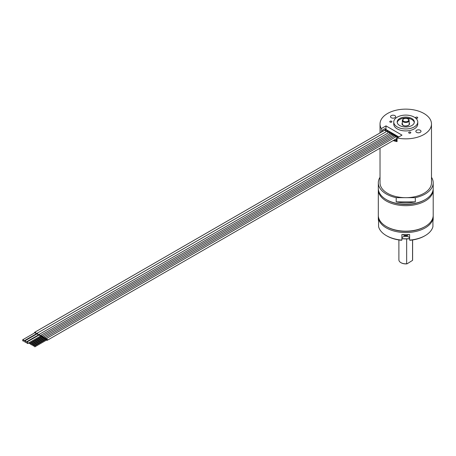 <?xml version="1.0" encoding="UTF-8"?>
<svg xmlns="http://www.w3.org/2000/svg" width="456" height="456" viewBox="0 0 456 456"><rect width="100%" height="100%" fill="white"/><g stroke="black" fill="none" stroke-linecap="round" stroke-linejoin="round"><path stroke-width="0.68" d="M414.287 122.521A8.579 4.953 0 0 0 408.639 118.349A8.579 4.953 0 0 0 399.69 119.512A8.579 4.953 180 0 0 397.222 122.521M407.618 118.634L409.437 118.965L409.653 118.674M410.075 118.737L407.06 118.452L409.437 118.965M404.814 118.378L402.277 118.486M408.798 118.383L403.851 118.184M411.819 125.537A8.579 4.953 0 0 0 414.333 122.031A8.579 4.953 0 0 0 409.038 117.46A8.579 4.953 0 0 0 399.69 118.531A8.579 4.953 180 0 0 397.176 122.031A8.579 4.953 180 0 0 402.471 126.608A8.579 4.953 180 0 0 411.819 125.537M414.242 126.933A12.01 6.931 0 0 0 417.764 122.031A12.01 6.931 0 0 0 410.349 115.63A12.01 6.931 0 0 0 397.262 117.129A12.01 6.931 180 0 0 393.745 122.031A12.01 6.931 180 0 0 401.16 128.438A12.01 6.931 180 0 0 414.242 126.933M393.745 122.031L393.745 123.992A12.01 6.931 180 0 0 401.16 130.399A12.01 6.931 180 0 0 414.242 128.894A12.01 6.931 0 0 0 417.764 123.992L417.764 122.031M393.157 140.59A25.73 14.854 0 0 0 397.062 141.616L397.062 137.974A25.73 14.854 0 0 0 431.484 123.992A25.73 14.854 0 0 0 405.754 109.138A25.73 14.854 0 0 0 380.025 123.992A25.73 14.854 0 0 0 381.29 128.592L385.981 125.884L385.981 129.772M397.062 137.974L401.992 135.13L385.981 125.884M391.259 115.624A2.571 1.488 0 0 0 390.507 116.673A2.571 1.488 0 0 0 392.092 118.047A2.571 1.488 0 0 0 394.896 117.728A2.571 1.488 0 0 0 395.654 116.673A2.571 1.488 0 0 0 394.064 115.305A2.571 1.488 0 0 0 391.259 115.624M420.25 132.36A2.571 1.488 180 0 1 417.445 132.685A2.571 1.488 180 0 1 415.855 131.311A2.571 1.488 180 0 1 416.607 130.262A2.571 1.488 180 0 1 419.412 129.937A2.571 1.488 180 0 1 421.002 131.311A2.571 1.488 180 0 1 420.25 132.36M415.912 117.255A1.072 0.621 0 0 0 415.598 117.694A1.072 0.621 0 0 0 416.26 118.264A1.072 0.621 0 0 0 417.428 118.127A1.072 0.621 0 0 0 417.742 117.694A1.072 0.621 0 0 0 417.08 117.118A1.072 0.621 0 0 0 415.912 117.255M390.564 122.282A1.072 0.621 0 0 0 391.915 121.689A1.072 0.621 0 0 0 391.117 121.091A1.072 0.621 0 0 0 389.772 121.689A1.072 0.621 0 0 0 390.564 122.282M410.788 132.445A1.072 0.621 0 0 0 409.608 131.989A1.072 0.621 0 0 0 408.679 132.605A1.072 0.621 0 0 0 408.713 132.764A1.072 0.621 0 0 0 409.887 133.215A1.072 0.621 0 0 0 410.822 132.605A1.072 0.621 0 0 0 410.788 132.445M381.29 132.189L381.29 128.592M397.062 140.875A24.527 14.165 180 0 1 394.041 140.077M386.956 199.979A26.59 15.35 180 0 0 424.553 199.979L425.163 199.625L424.553 199.979A26.59 15.35 180 0 1 386.95 199.979L386.346 199.625A27.445 15.846 180 0 1 378.309 188.419L378.309 182.822A27.445 15.846 180 0 1 380.025 177.304M386.346 199.625A27.445 15.846 180 0 0 425.163 199.625A27.445 15.846 0 0 0 433.2 188.419L433.2 182.822A27.445 15.846 0 0 0 431.484 177.304M396.201 201.877A27.445 15.846 0 0 0 415.302 201.877L396.201 201.877L396.201 197.676A27.445 15.846 180 0 1 378.309 182.822M433.2 182.822A27.445 15.846 0 0 1 425.163 194.022A27.445 15.846 180 0 1 415.302 197.676L396.201 197.676M415.302 201.877L415.302 197.676M380.025 148.171L380.025 182.822A25.73 14.854 0 0 0 387.56 193.321A25.73 14.854 0 0 0 405.754 197.676A25.73 14.854 0 0 0 431.484 182.822L431.484 123.992M382.994 131.203L385.861 129.316L384.767 128.683L382.442 130.028A24.356 14.062 0 0 0 382.994 130.969M385.861 129.994L385.861 129.316M397.062 138.538L396.372 138.932A24.356 14.062 0 0 0 397.062 139.091M394.166 140.003A24.356 14.062 0 0 0 396.372 140.613L396.372 138.932M385.861 129.84L386.198 129.646L398.84 136.948M38.498 335.354A1.305 0.752 60 0 1 38.766 334.647A1.305 0.752 60 0 1 39.416 334.71A1.305 0.752 60 0 1 40.339 336.249M27.696 343.493L39.826 336.488A0.821 0.473 -120 0 0 39.957 335.833A0.821 0.473 -120 0 0 39.416 335.103A0.821 0.473 -120 0 0 39.005 335.063L26.875 342.068A0.821 0.473 -120 0 0 26.75 342.724A0.821 0.473 -120 0 0 27.286 343.453A0.821 0.473 -120 0 0 27.696 343.493A0.821 0.473 -120 0 0 27.827 342.832A0.821 0.473 -120 0 0 27.286 342.108A0.821 0.473 -120 0 0 26.875 342.068M37.751 335.787A1.305 0.752 60 0 1 37.381 335.667A1.305 0.752 60 0 1 37.284 335.605M36.463 334.18A1.305 0.752 60 0 1 36.725 333.473A1.305 0.752 60 0 1 37.381 333.535A1.305 0.752 60 0 1 38.224 335.513M25.661 342.313L37.791 335.314A0.821 0.473 -120 0 0 37.916 334.653A0.821 0.473 -120 0 0 37.381 333.929A0.821 0.473 -120 0 0 36.964 333.889L24.841 340.888A0.821 0.473 -120 0 0 24.709 341.55A0.821 0.473 -120 0 0 25.251 342.274A0.821 0.473 -120 0 0 25.661 342.313A0.821 0.473 -120 0 0 25.787 341.658A0.821 0.473 -120 0 0 25.251 340.928A0.821 0.473 -120 0 0 24.841 340.888M40.915 336.887A0.963 0.553 -120 0 0 41.137 337.058A0.963 0.553 -120 0 0 41.621 337.104A0.963 0.553 -120 0 0 41.764 336.334A0.963 0.553 -120 0 0 41.137 335.491A0.963 0.553 -120 0 0 40.658 335.439A0.963 0.553 -120 0 0 40.498 336.157M41.137 336.619L41.439 336.442L40.84 336.1M29.309 343.448L28.802 342.912L29.309 343.448M42.311 337.691A0.963 0.553 -120 0 0 42.533 337.862A0.963 0.553 -120 0 0 43.012 337.913A0.963 0.553 -120 0 0 43.16 337.144A0.963 0.553 -120 0 0 42.533 336.294A0.963 0.553 -120 0 0 42.055 336.249A0.963 0.553 -120 0 0 41.889 336.967L41.621 337.104M42.533 337.423L42.83 337.252L42.237 336.91M30.7 344.252L30.193 343.716L30.7 344.252M43.708 338.5A0.963 0.553 -120 0 0 43.93 338.671A0.963 0.553 -120 0 0 44.409 338.717A0.963 0.553 -120 0 0 44.557 337.947A0.963 0.553 -120 0 0 43.93 337.098A0.963 0.553 -120 0 0 43.451 337.052A0.963 0.553 -120 0 0 43.286 337.771M43.93 338.227L44.226 338.056L43.633 337.714M32.097 345.061L31.589 344.525L32.097 345.061M45.104 339.304A0.963 0.553 -120 0 0 45.326 339.475A0.963 0.553 -120 0 0 45.805 339.52A0.963 0.553 -120 0 0 45.953 338.751A0.963 0.553 -120 0 0 45.326 337.907A0.963 0.553 -120 0 0 44.842 337.856A0.963 0.553 -120 0 0 44.682 338.574M45.326 339.03L45.623 338.859L45.024 338.517M33.493 345.865L32.986 345.329L33.493 345.865M46.495 340.108A0.963 0.553 -120 0 0 46.717 340.279A0.963 0.553 -120 0 0 47.202 340.324A0.963 0.553 -120 0 0 47.344 339.555A0.963 0.553 -120 0 0 46.717 338.711A0.963 0.553 -120 0 0 46.238 338.665A0.963 0.553 -120 0 0 46.079 339.378L45.805 339.52M46.717 339.84L47.014 339.669L46.421 339.321M34.884 346.668L34.377 346.132L34.884 346.668M395.876 139.017L396.372 139.308M382.442 131.522L382.442 130.028M35.71 334.613A1.305 0.752 60 0 1 35.34 334.487A1.305 0.752 60 0 1 35.249 334.43M34.422 333A1.305 0.752 60 0 1 34.69 332.293A1.305 0.752 60 0 1 35.34 332.361A1.305 0.752 60 0 1 36.184 334.339M23.621 341.139L35.75 334.134A0.821 0.473 -120 0 0 35.881 333.478A0.821 0.473 -120 0 0 35.34 332.749A0.821 0.473 -120 0 0 34.93 332.709L22.8 339.714A0.821 0.473 -120 0 0 22.675 340.375A0.821 0.473 -120 0 0 23.21 341.099A0.821 0.473 -120 0 0 23.621 341.139A0.821 0.473 -120 0 0 23.752 340.478A0.821 0.473 -120 0 0 23.21 339.754A0.821 0.473 -120 0 0 22.8 339.714M425.163 235.621A27.445 15.846 180 0 1 409.613 240.107L410.126 240.261A26.59 15.35 180 0 0 424.553 235.974L425.163 235.621A27.445 15.846 180 0 0 432.926 226.643L432.926 221.04A27.445 15.846 0 0 0 433.2 218.817L433.2 216.714A27.445 15.846 0 0 0 433.171 216.013M378.583 222.186L378.583 221.04A27.445 15.846 0 0 1 378.309 218.817L378.309 216.714A27.445 15.846 180 0 0 395.249 231.352A27.445 15.846 180 0 0 425.163 227.92A27.445 15.846 0 0 0 433.2 216.714M432.926 222.186L432.926 221.04M386.346 235.621A27.445 15.846 180 0 0 401.896 240.107L401.377 240.261A26.59 15.35 180 0 1 386.95 235.974L386.346 235.621A27.445 15.846 180 0 1 378.583 226.643L378.583 221.04M408.656 236.977A4.372 2.525 0 0 0 402.853 236.977M401.896 240.107L401.896 234.504A27.445 15.846 0 0 0 409.613 234.504L409.613 240.107M378.309 216.714A27.445 15.846 180 0 1 378.337 216.013M424.553 226.866L425.163 226.518L424.553 226.866A26.59 15.35 180 0 1 386.95 226.866L386.346 226.518A27.445 15.846 180 0 1 378.309 215.312L378.309 189.821A27.445 15.846 180 0 1 378.337 189.12M386.346 226.518A27.445 15.846 180 0 0 425.163 226.518A27.445 15.846 0 0 0 433.2 215.312L433.2 189.821A27.445 15.846 0 0 0 433.171 189.12M433.2 189.821A27.445 15.846 0 0 1 425.163 201.028A27.445 15.846 180 0 1 395.249 204.459A27.445 15.846 180 0 1 378.309 189.821M409.613 238.448A3.859 2.229 0 0 0 408.485 236.875A3.859 2.229 0 0 0 403.024 236.875A3.859 2.229 0 0 0 401.896 238.448M403.155 234.772L404.689 235.632L406.82 235.632L408.348 234.772M402.962 234.578L404.466 235.524M407.043 235.524L407.687 235.285M409.613 238.551A17.151 9.901 180 0 1 401.896 238.551M409.613 238.665A16.638 9.604 180 0 1 401.896 238.665M406.655 263.779L407.071 263.819A6.521 3.762 180 0 1 401.143 262.793L400.904 262.656A6.863 3.961 180 0 0 406.655 263.779L406.655 238.91M400.904 262.656A6.863 3.961 180 0 1 398.892 259.852L398.892 239.947M407.071 263.819L412.555 260.37L412.555 239.959M412.617 239.947L412.617 259.852A6.863 3.961 180 0 1 412.555 260.37M409.186 122.943A3.773 2.177 180 0 1 407.909 125.645A3.773 2.177 180 0 1 403.087 125.394A3.773 2.177 180 0 1 402.323 122.943M409.186 120.492A3.431 1.978 180 0 1 407.065 122.322A3.431 1.978 180 0 1 403.326 121.894A3.431 1.978 180 0 1 402.323 120.492L402.323 124.135L403.258 125.377C406.171 127.064 410.246 124.545 409.186 124.135L409.186 120.492L408.074 118.856C405.042 117.836 403.127 118.383 402.323 120.492M403.691 121.262A2.918 1.681 180 0 1 403.691 118.879A2.918 1.681 180 0 1 407.818 118.879A2.918 1.681 180 0 1 407.818 121.262A2.918 1.681 180 0 1 403.691 121.262M34.69 332.293L384.505 130.331A1.305 0.752 60 0 1 385.16 130.393A1.305 0.752 60 0 1 386.061 131.784M38.766 334.647L388.58 132.685A1.305 0.752 60 0 1 389.236 132.747A1.305 0.752 60 0 1 390.028 133.733M36.725 333.473L386.545 131.505A1.305 0.752 60 0 1 387.195 131.573A1.305 0.752 60 0 1 388.102 132.958M391.356 134.577A0.963 0.553 -120 0 0 390.712 133.665A0.963 0.553 -120 0 0 390.233 133.619L392.052 133.534L392.639 134.127M392.753 135.381A0.963 0.553 -120 0 0 392.109 134.469A0.963 0.553 -120 0 0 391.63 134.423L393.448 134.338L394.03 134.936M394.149 136.19A0.963 0.553 -120 0 0 393.505 135.278A0.963 0.553 -120 0 0 393.021 135.227L394.839 135.141L395.426 135.74M395.546 136.994A0.963 0.553 -120 0 0 394.896 136.082A0.963 0.553 -120 0 0 394.417 136.03L396.235 135.951L396.823 136.543M396.669 138.419L396.771 138.504A0.963 0.553 -120 0 0 396.919 137.735A0.963 0.553 -120 0 0 396.292 136.885A0.963 0.553 -120 0 0 395.814 136.84L397.632 136.754L398.196 137.319M407.214 234.64A3.431 1.978 180 0 1 404.29 234.64M380.025 132.918L380.025 123.992M384.505 130.331L386.665 130.245L387.486 131.18M388.58 132.685L390.741 132.599L391.465 133.334M386.545 131.505L388.706 131.419L389.521 132.36M390.233 133.619L40.658 335.439M40.932 335.912L28.802 342.912M41.348 336.636L29.218 343.642M391.63 134.423L42.055 336.249M42.322 336.716L30.193 343.716M42.744 337.446L30.615 344.445M393.021 135.227L43.451 337.052M43.719 337.52L31.589 344.525M44.141 338.249L32.011 345.249M394.417 136.03L44.842 337.856M45.115 338.323L32.986 345.329M45.532 339.053L33.402 346.058M396.771 138.504L47.202 340.324M395.814 136.84L46.238 338.665M46.506 339.133L34.377 346.132M46.928 339.857L34.798 346.862M408.547 234.578L407.578 235.342"/></g></svg>
